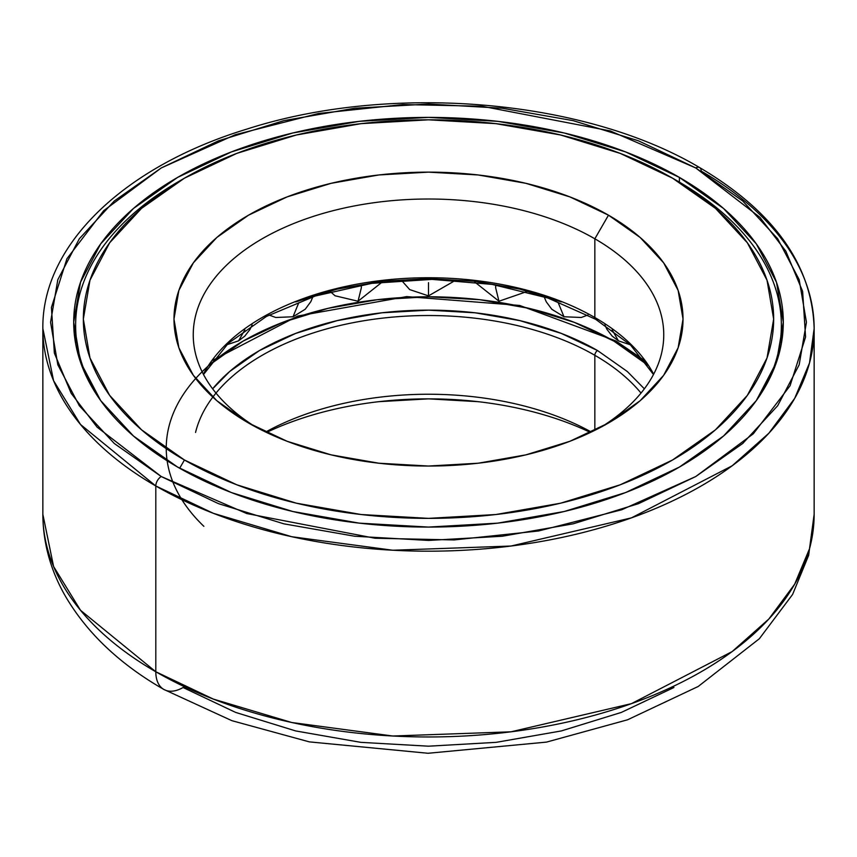 <?xml version="1.0" encoding="UTF-8"?>
<svg xmlns="http://www.w3.org/2000/svg" width="857" height="857" viewBox="0 0 857 857"><rect width="100%" height="100%" fill="white"/><g stroke="black" fill="none" stroke-linecap="round" stroke-linejoin="round"><path stroke-width="1.29" d="M644.368 388.821L627.303 371.499L597.575 350.577A3.857 2.228 120 0 0 594.844 355.301L594.844 430.321L594.844 355.301A235.246 135.813 180 0 1 641.015 393.084M209.194 365.178L243.067 341.129L282.81 322.307L328.145 308.316L377.337 299.693L428.5 296.79L479.663 299.693L528.855 308.316L574.19 322.307L613.933 341.129A3.857 2.228 -60 0 1 615.862 340.947A3.857 2.228 120 0 0 613.933 341.129L647.806 365.178M695.745 167.951L759.88 217.324L785.826 251.165L802.634 291.38L805.569 337.037L790.058 385.768L753.303 433.803L695.745 476.535L621.732 509.765L538.539 530.986L454.124 539.931L375.055 538.25L246.773 513.557L161.255 476.535A7.713 4.456 120 0 0 155.803 485.973L213.275 513.289L291.798 536.728L392.774 550.237L510.986 546.038L631.448 517.864L732.157 465.79L768.868 433.224L794.675 398.398L809.501 363.004L814.15 328.542A385.65 222.649 180 0 1 576.086 534.243A385.65 222.649 180 0 1 155.803 485.973L155.803 671.759A38.565 22.261 120 0 0 163.794 689.414A38.565 22.261 -60 0 1 155.803 671.759A385.65 222.649 0 0 0 576.086 720.019A385.65 222.649 0 0 0 814.15 514.318L809.501 548.791L794.675 584.174L768.868 619L732.157 651.577L631.448 703.64L510.986 731.814L392.774 736.013L291.798 722.515L213.275 699.066L155.803 671.759L155.803 485.973A385.65 222.649 180 0 1 42.85 328.542L53.595 380.722L80.504 424.494L155.803 485.973A7.713 4.456 -60 0 1 161.255 476.535L114.26 443.465L79.337 405.736L57.826 364.803L50.563 322.243L57.826 279.671L79.337 238.739L114.26 201.009L161.255 167.951L218.524 140.816L283.871 120.644L354.766 108.228L428.5 104.04L502.234 108.228L573.129 120.644L638.476 140.816L695.745 167.951L742.74 201.009L777.663 238.739L799.174 279.671L806.437 322.243L799.174 364.803L777.663 405.736L742.74 443.465L695.745 476.535L638.476 503.67L573.129 523.831L502.234 536.246L428.5 540.435L354.766 536.246L283.871 523.831L218.524 503.67L161.255 476.535L97.12 427.161L71.174 393.32L54.366 353.095L51.431 307.449L66.942 258.707L103.697 210.672L161.255 167.951L235.268 134.72L318.461 113.488L402.876 104.543L481.945 106.236L610.227 130.917L695.745 167.951A7.713 4.456 -60 0 1 699.601 167.565A7.713 4.456 120 0 0 695.745 167.951M265.67 432.035A235.246 135.813 180 0 1 591.33 432.035A235.246 135.813 0 0 0 265.67 432.035M590.473 432.453A254.529 146.954 0 0 0 266.527 432.453M644.325 360.347L615.862 340.947A3.857 2.228 -60 0 1 616.665 342.704A266.099 153.628 180 0 1 646.403 363.164M679.376 177.399L679.376 182.123L679.376 177.399L625.61 151.925L564.27 132.996L497.713 121.33L428.5 117.398L359.287 121.33L292.73 132.996L231.39 151.925L177.624 177.399L133.499 208.433L100.708 243.849L80.515 282.274L73.702 322.243A354.798 204.844 180 0 1 292.73 132.996A354.798 204.844 180 0 1 679.376 177.399A354.798 204.844 180 0 1 783.298 322.243L776.485 282.274L756.292 243.849L723.501 208.433L679.376 177.399M177.624 467.086A354.798 204.844 180 0 1 73.702 322.243L80.515 362.2L100.708 400.626L133.499 436.042L177.624 467.086L231.39 492.561L292.73 511.49L359.287 523.145L428.5 527.076L497.713 523.145L564.27 511.49L625.61 492.561L679.376 467.086L723.501 436.042L756.292 400.626L776.485 362.2L783.298 322.243A354.798 204.844 180 0 1 564.27 511.49A354.798 204.844 180 0 1 177.624 467.086M701.197 171.1A385.65 222.649 180 0 1 814.15 328.542C812.19 265.177 774.01 211.518 699.601 167.565A7.713 4.456 -60 0 1 701.197 171.1M215.985 393.084A235.246 135.813 180 0 1 594.844 355.301A3.857 2.228 -60 0 1 597.575 350.577L561.335 333.416L519.995 320.657L475.142 312.805L428.5 310.148L381.858 312.805L337.005 320.657L295.665 333.416L259.425 350.577L229.697 371.499L212.632 388.821A239.103 138.041 0 0 1 597.575 350.577M814.15 328.542L814.15 514.318L808.644 555.347L792.596 594.458L759.345 638.733L698.198 686.478L627.549 719.794L546.487 742.108L428.061 753.271L309.313 741.873L231.851 720.662L163.794 689.414A38.565 22.261 -60 0 0 183.077 687.507L235.675 712.424L295.676 730.935L360.786 742.344L428.5 746.19L496.214 742.344L561.324 730.935L621.325 712.424L673.923 687.507M378.848 401.676L428.5 398.859L478.152 401.676M163.794 689.414C118.78 663.597 85.496 631.663 63.932 593.612C50.038 568.416 43.011 541.988 42.85 514.318A385.65 222.649 0 0 0 155.803 671.759L80.504 610.27L53.595 566.509L42.85 514.318L42.85 328.542C41.736 245.166 124.169 166.365 247.02 129.053C391.188 82.636 584.27 98.973 699.601 167.565M203.87 526.327A262.242 151.4 180 0 1 266.923 328.938A262.242 151.4 180 0 1 613.933 341.129M195.546 432.453A235.246 135.813 180 0 1 353.845 322.543A235.246 135.813 180 0 1 594.844 355.301M653.655 374.198A235.246 135.813 0 0 0 594.844 317.518L594.844 238.792A235.246 135.813 0 0 0 265.531 236.886A235.246 135.813 0 0 0 255.6 426.936A235.246 135.813 180 0 1 193.254 334.83A235.246 135.813 180 0 1 338.472 209.354A235.246 135.813 180 0 1 594.844 238.792L608.481 215.182A254.529 146.954 180 0 1 608.481 422.994A254.529 146.954 180 0 1 248.519 423.004L287.095 441.28L331.091 454.853L378.848 463.219L428.5 466.037L478.152 463.219L525.909 454.853L569.905 441.28L608.481 423.004L640.136 400.733L663.65 375.323L678.133 347.76L683.029 319.093L678.133 290.427L663.65 262.853L640.136 237.453L608.481 215.182L569.905 196.906L525.909 183.323L478.152 174.967L428.5 172.139L378.848 174.967L331.091 183.323L287.095 196.906L248.519 215.182L216.864 237.453L193.35 262.853L178.867 290.427L173.971 319.093L178.867 347.76L193.35 375.323L216.864 400.733L248.519 423.004A254.529 146.954 180 0 1 248.519 422.994A254.529 146.954 180 0 1 248.519 215.182A254.529 146.954 180 0 1 608.481 215.182L594.844 238.792L594.844 317.518A3.857 2.228 120 0 0 595.647 319.286A3.857 2.228 -60 0 1 594.844 317.518A235.246 135.813 0 0 0 203.345 374.198M678.016 181.33L672.563 178.181A345.157 199.274 180 0 1 672.563 459.995A345.157 199.274 180 0 1 184.437 459.995L179.67 468.254L184.437 459.995L141.512 429.796L109.621 395.345L89.974 357.969L83.343 319.093L89.974 280.218L109.621 242.831L141.512 208.38L184.437 178.181L236.746 153.403L296.415 134.988L361.161 123.644L428.5 119.819L495.839 123.644L560.585 134.988L620.254 153.403L672.563 178.181L715.488 208.38L747.379 242.831L767.026 280.218L773.657 319.093L767.026 357.969L747.379 395.345L715.488 429.796L672.563 459.995L620.254 484.783L560.585 503.198L495.839 514.532L428.5 518.367L361.161 514.532L296.415 503.198L236.746 484.783L184.437 459.995A345.157 199.274 180 0 1 184.437 178.181A345.157 199.274 180 0 1 672.563 178.181L678.016 181.33A352.87 203.73 180 0 1 781.37 325.392A352.87 203.73 180 0 1 759.473 396.041A352.87 203.73 0 0 0 678.016 181.33A352.87 203.73 0 0 0 675.273 179.766A352.87 203.73 180 0 1 678.016 181.33M184.437 178.181L178.984 181.33A352.87 203.73 0 0 0 97.527 396.041A352.87 203.73 180 0 1 75.63 325.392A352.87 203.73 180 0 1 181.727 179.766M594.844 238.792A235.246 135.813 180 0 1 663.747 334.83A235.246 135.813 180 0 1 601.389 426.936A235.246 135.813 0 0 0 594.844 238.792M295.665 301.921L337.005 289.163L381.858 281.31L428.5 278.664L475.142 281.31L519.995 289.163L561.335 301.921M594.844 317.518A235.246 135.813 0 0 0 240.774 331.702M604.849 324.91L606.97 329.367L612.091 336.019L618.433 340.85L612.166 329.881L618.433 340.85L630.345 344.814M558.228 302.725L563.97 316.758L558.228 302.725M495.646 287.759L495.7 284.985L495.646 287.759L498.967 301.236L495.646 287.759M428.5 282.66L428.5 295.879L428.5 282.66M361.354 287.759L361.3 284.985L361.354 287.759L358.033 301.236L361.354 287.759M298.772 302.725L293.03 316.758L298.772 302.725M269.066 315.022L275.793 317.497L293.008 316.769M226.655 344.814L238.567 340.85L244.834 329.881L238.567 340.85L244.738 336.169L250.019 329.388L252.151 324.91M615.862 340.947L519.685 305.446L406.689 296.597L297.679 316.062L212.675 360.347M653.484 374.509L630.538 345.007L595.647 319.286L547.88 298.011L492.111 284.395L432.089 279.382L371.799 283.346L315.29 296.008L266.345 316.49L228.251 343.325L203.516 374.509M781.37 325.392L781.37 343.571M75.63 325.392L75.63 343.571M544.12 296.768L546.273 301.825L551.801 309.259L563.97 316.758L581.239 317.486L587.934 315.022M474.724 281.996L498.967 301.236L526.627 291.659M401.419 280.26L409.689 289.591L428.5 295.879L455.581 280.26M330.373 291.659L335.066 295.772L358.033 301.236L382.276 281.996M293.03 316.758L305.221 309.238L310.77 301.739L312.88 296.768"/></g></svg>
